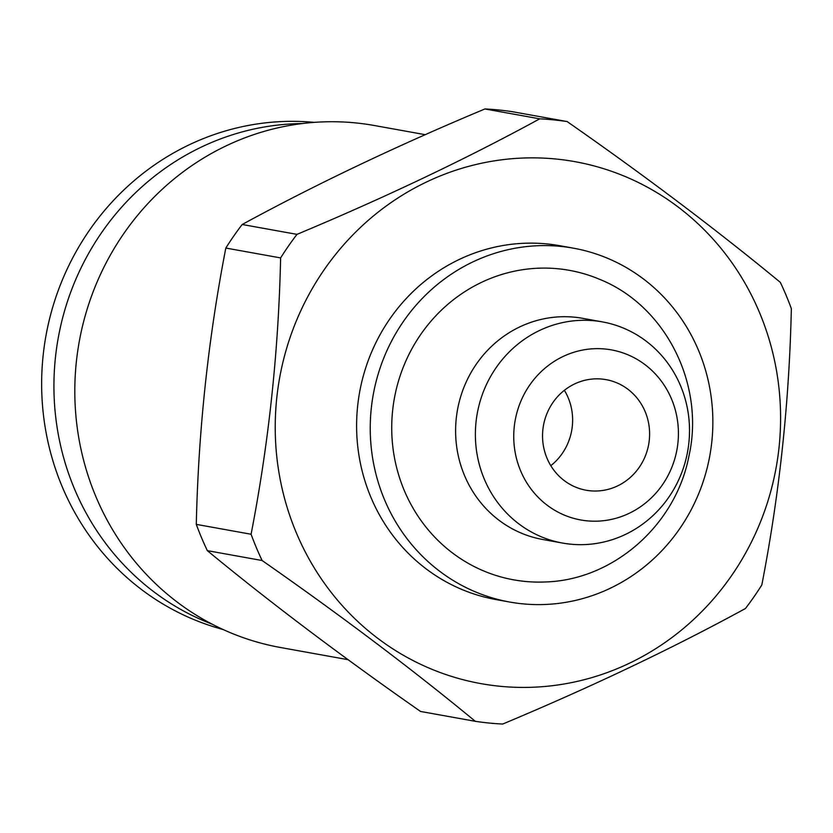 <?xml version="1.0" encoding="UTF-8"?>
<svg xmlns="http://www.w3.org/2000/svg" width="833" height="833" viewBox="0 0 833 833"><rect width="100%" height="100%" fill="white"/><g stroke="black" fill="none" stroke-linecap="round" stroke-linejoin="round"><path stroke-width="1.25" d="M302.275 123.565A258.438 245.86 100.2 0 0 58.227 338A258.438 245.86 100.2 0 0 212.061 624.146M242.195 224.493A303.389 288.614 100.2 0 0 225.826 248.047C208.219 338.76 198.379 430.869 196.296 524.374L251.087 534.245A303.389 288.614 100.2 0 0 262.124 560.526L207.334 550.655C270.246 602.551 341.311 656.154 420.53 711.444L475.32 721.316A303.389 288.614 100.2 0 0 502.726 724.044C591.846 686.715 672.762 648.209 745.452 608.506A303.389 288.614 100.2 0 0 761.82 584.953C779.428 494.24 789.278 402.131 791.35 308.626A303.389 288.614 100.2 0 0 780.313 282.345C716.619 229.856 645.554 176.252 567.117 121.556A303.389 288.614 100.2 0 0 539.711 118.838L484.921 108.956C396.695 145.858 315.78 184.374 242.195 224.493L296.985 234.365C385.21 197.473 466.116 158.957 539.711 118.838M196.296 524.374A303.389 288.614 100.2 0 0 207.334 550.655M602.374 321.892L582.611 318.321A112.361 106.895 100.2 0 0 457.473 409.951A112.361 106.895 100.2 0 0 542.752 539.492L562.514 543.054A112.361 106.895 100.2 0 0 688.849 443.031A112.361 106.895 100.2 0 0 602.374 321.892A112.361 106.895 100.2 0 0 477.247 413.512A112.361 106.895 100.2 0 0 562.514 543.054M564.378 390.313A56.186 53.447 -79.8 0 1 572.302 426.34A56.186 53.447 -79.8 0 1 550.8 465.678M649.282 440.209A56.186 53.447 100.2 0 0 606.049 379.64A56.186 53.447 100.2 0 0 543.48 425.444A56.186 53.447 100.2 0 0 586.12 490.221A56.186 53.447 100.2 0 0 649.282 440.209M484.921 108.956A303.389 288.614 100.2 0 1 512.326 111.684L567.117 121.556M296.985 234.365A303.389 288.614 100.2 0 0 280.617 257.918L225.826 248.047M291.789 521.25A265.186 252.274 100.2 0 0 559.724 684.695A265.186 252.274 100.2 0 0 779.022 447.571A265.186 252.274 100.2 0 0 496.104 160.582A265.186 252.274 100.2 0 0 291.789 521.25M475.32 721.316C412.418 669.42 341.353 615.816 262.124 560.526M251.087 534.245C268.695 443.541 278.545 351.432 280.617 257.918M677.906 443.052A86.413 82.207 100.2 0 0 563.118 356.472A86.413 82.207 100.2 0 0 547.219 505.256A86.413 82.207 100.2 0 0 677.906 443.052M425.236 134.686L374.517 125.544A265.186 252.274 100.2 0 0 79.218 341.78A265.186 252.274 100.2 0 0 280.45 647.501L348.069 659.684M314.291 122.378A258.438 245.86 100.2 0 0 45.95 335.782A258.438 245.86 100.2 0 0 222.911 629.446M573.427 248.172L559.797 245.714A179.782 171.025 100.2 0 0 359.596 392.312A179.782 171.025 100.2 0 0 496.02 599.573L509.661 602.03A179.782 171.025 100.2 0 0 711.788 442A179.782 171.025 100.2 0 0 573.427 248.172A179.782 171.025 100.2 0 0 373.226 394.769A179.782 171.025 100.2 0 0 509.661 602.03M392.655 410.315A157.239 149.576 -79.8 0 1 599.187 279.149C665.619 305.472 705.312 384.638 688.87 456.38C675.573 525.467 612.849 580.455 544.615 581.986A157.239 149.576 -79.8 0 1 392.655 410.315"/></g></svg>
